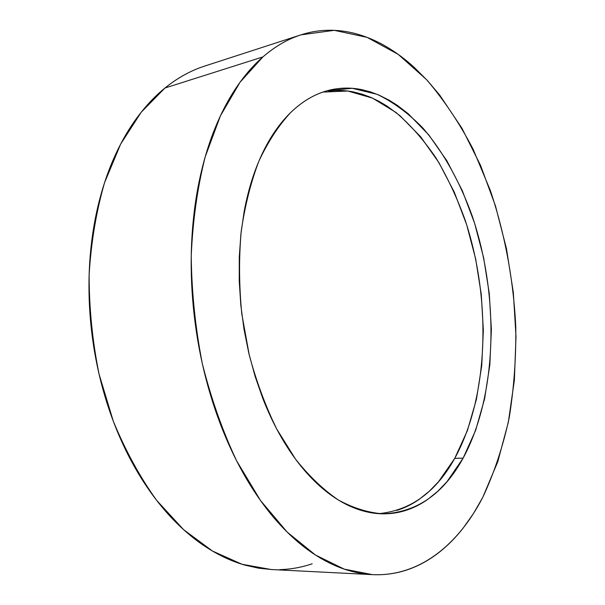 <?xml version="1.0" encoding="UTF-8"?>
<svg xmlns="http://www.w3.org/2000/svg" width="605" height="605" viewBox="0 0 605 605"><rect width="100%" height="100%" fill="white"/><g stroke="black" fill="none" stroke-linecap="round" stroke-linejoin="round"><path stroke-width="0.91" d="M262.91 56.923C275.056 46.449 287.738 39.091 300.95 34.848L334.24 30.341L367.061 37.351L398.166 54.344L426.623 79.694C444.085 100.12 459.588 123.299 473.125 149.246L490.413 190.658C504.986 234.158 513.569 280.591 515.793 327.237C516.125 358.243 513.925 388.455 509.183 417.873C502.974 446.52 494.156 473.034 482.73 497.416L473.503 513.464L463.18 528.067C455.92 537.316 447.98 545.362 439.336 552.191C430.692 559.02 421.443 564.374 411.582 568.254C401.712 572.133 391.367 574.274 380.553 574.697C369.723 575.105 358.621 573.57 347.232 570.091C335.843 566.598 324.424 561.032 312.989 553.394C301.547 545.725 290.4 535.977 279.54 524.157C268.68 512.306 258.464 498.535 248.882 482.858C239.315 467.143 230.717 449.87 223.109 431.04C215.509 412.186 209.179 392.297 204.119 371.387C199.075 350.461 195.498 329.158 193.366 307.484C191.263 285.817 190.681 264.468 191.611 243.444C192.556 222.436 194.946 202.403 198.773 183.33C202.622 164.295 207.712 146.735 214.041 130.665C220.386 114.625 227.707 100.415 236.003 88.028C244.299 75.678 253.268 65.31 262.91 56.923C272.552 48.574 282.565 42.206 292.956 37.835C303.339 33.479 313.836 31.006 324.439 30.409C335.034 29.826 345.523 30.931 355.899 33.729C366.267 36.534 376.355 40.807 386.164 46.547C395.957 52.287 405.35 59.267 414.327 67.48L427.417 80.556L439.744 95.144L461.948 128.23L480.612 165.543L495.503 206.002L506.453 248.602L513.327 292.434L516.005 336.599L514.371 380.19L508.329 422.237L497.794 461.706L482.73 497.416C458.371 544.659 419.295 576.867 372.43 574.637L344.23 569.123L315.47 555.027L287.171 532.09L260.49 500.486L236.676 460.934C222.557 431.025 211.1 398.574 202.312 363.59C195.324 327.789 191.626 291.882 191.233 255.87C192.776 220.545 197.434 187.542 205.201 156.839L220.447 115.782L240.041 82.235L262.91 56.923L164.976 88.012L262.91 56.923M300.39 35.029L204.55 66.119C190.809 70.543 177.613 77.841 164.976 88.012L141.139 112.318L120.652 144.103L104.574 182.627C96.278 211.281 91.136 241.955 89.132 274.655C89.086 307.945 92.399 341.091 99.054 374.079L113.286 421.178C125.507 450.748 139.967 477.141 156.665 500.373L183.61 529.662L212.453 551.026L242 564.253L271.214 569.532L372.43 574.637M378.677 513.66C410.659 510.507 436.016 492.077 454.748 458.356L463.127 458.136C443.586 493.786 416.913 512.352 383.109 513.842C368.46 512.775 353.6 508.2 338.52 500.101C323.539 489.929 309.208 476.271 295.52 459.127L276.803 429.164C265.633 406.454 256.444 381.74 249.245 355.014L241.773 313.761C239.058 285.696 238.854 258.312 241.168 231.624C244.881 205.859 250.78 182.4 258.849 161.24C267.992 141.759 278.595 125.53 290.665 112.545C302.077 101.587 314.222 94.327 327.086 90.765L352.223 88.3L377.149 94.327C393.356 102.169 408.579 113.392 422.827 127.98C443.291 151.81 460.05 182.12 472.293 216.235C499.488 296.654 497.454 394.694 463.127 458.136L454.748 458.356C488.931 396.025 491.532 300.019 465.313 220.583C457.251 198.213 447.556 177.446 436.213 158.291C424.022 140.315 410.553 125.001 395.799 112.341L372.438 98.093L347.837 91.03L322.858 92.089M290.665 112.545C283.495 119.503 276.886 127.905 270.828 137.743C264.778 147.605 259.484 158.76 254.947 171.192C250.417 183.648 246.81 197.124 244.133 211.629L240.919 233.885L239.27 257.133L239.232 281.03L240.828 305.253L244.034 329.438L248.814 353.237L255.083 376.295L262.744 398.294C268.317 412.595 274.632 425.814 281.673 437.952C288.729 450.075 296.291 460.844 304.368 470.267C312.445 479.667 320.801 487.562 329.43 493.96C338.059 500.335 346.733 505.167 355.46 508.457C364.187 511.724 372.763 513.509 381.195 513.796C389.62 514.068 397.742 512.972 405.562 510.499C413.374 508.018 420.762 504.328 427.72 499.42L437.77 491.283L447.05 481.595L463.127 458.136L475.696 430.163L484.62 398.74L489.838 364.883L491.381 329.528L489.286 293.569L483.66 257.866L474.607 223.26L462.296 190.628L446.921 160.854L428.756 134.877L408.163 113.672L397.099 105.179L388.939 100.075L378.881 95.053L370.366 91.869L361.722 89.623C353.592 87.959 345.44 87.649 337.272 88.685C329.097 89.737 321.081 92.232 313.216 96.187C305.351 100.15 297.834 105.603 290.665 112.545M196.232 69.182C185.425 73.629 175.004 79.905 164.976 88.012C154.94 96.142 145.593 106.087 136.927 117.839C128.268 129.621 120.599 143.037 113.921 158.109C107.259 173.196 101.852 189.615 97.7 207.349C93.571 225.098 90.894 243.702 89.669 263.152C88.466 282.618 88.799 302.349 90.667 322.344C92.557 342.347 95.93 361.987 100.793 381.263C105.678 400.533 111.872 418.864 119.374 436.25C126.884 453.606 135.437 469.548 145.018 484.068C154.608 498.558 164.893 511.301 175.881 522.304C186.869 533.27 198.213 542.337 209.912 549.499C221.604 556.638 233.333 561.864 245.101 565.168L258.562 568.178L271.811 569.562M279.669 569.638C290.945 569.305 301.782 567.354 312.18 563.784M328.787 91.06C336.985 90.009 345.175 90.296 353.343 91.922L362.024 94.13L370.578 97.276L379.01 101.33L387.245 106.223L399.973 115.721L420.649 136.768L438.875 162.579L454.295 192.178L466.636 224.629L475.689 259.053L481.3 294.582L483.357 330.368L481.754 365.556L476.445 399.247L467.431 430.518L454.748 458.356L438.542 481.686L429.202 491.328L419.091 499.42C412.088 504.298 404.662 507.966 396.812 510.431M326.496 90.931L327.086 90.765"/></g></svg>
